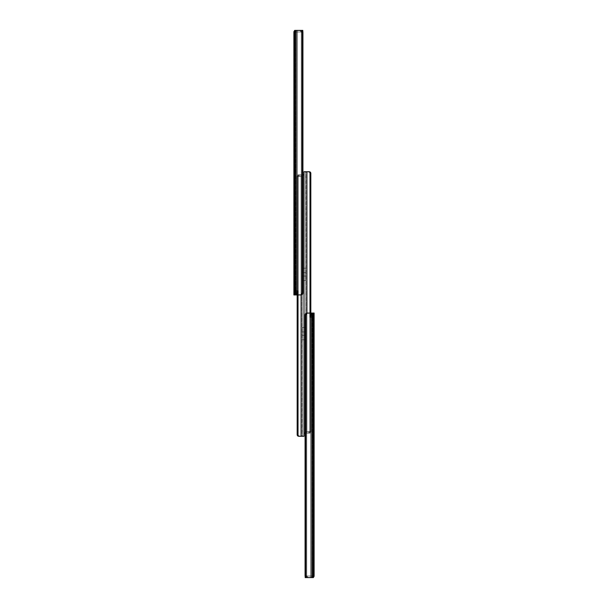 <?xml version="1.0" encoding="UTF-8"?>
<svg xmlns="http://www.w3.org/2000/svg" width="608" height="608" viewBox="0 0 608 608"><rect width="100%" height="100%" fill="white"/><g stroke="black" fill="none" stroke-linecap="round" stroke-linejoin="round"><path stroke-width="0.46" stroke-dasharray="3.04 2.28" d="M295.777 290.723L295.48 30.932L295.48 294.956L295.48 32.194L296.947 30.4L301.256 30.4L302.374 30.924L302.928 32.513L301.91 32.513L302.928 32.513L302.928 292.836L301.91 292.836L301.91 32.513L301.91 292.836L301.272 294.515L301.272 30.841L301.91 32.513L300.808 30.506L297.449 30.4L297.449 294.956L301.272 294.515L301.272 30.841L301.272 294.515L295.48 294.956L297.449 294.956L297.449 30.4L297.449 294.956L297.449 30.4L296.947 30.4L301.272 30.841L301.272 294.515L301.91 292.836L301.91 32.513L301.91 292.836L302.928 292.836L302.928 32.513A2.113 1.619 -90 0 0 302.374 30.924L302.374 294.432L302.374 30.924L301.256 30.4L296.947 30.4L295.48 32.194L295.777 294.956L295.07 294.956L296.727 294.956L296.727 290.723L297.836 290.723L297.836 294.956L296.727 294.956L297.836 294.956L297.282 294.956L297.282 290.723L297.836 290.723L297.836 294.956L295.48 294.956L297.836 294.956L295.48 294.956L297.449 294.956L295.48 294.956L295.67 290.723L297.282 290.723L297.282 294.956L297.175 290.723L297.175 294.956L294.72 294.956L295.48 294.956L295.48 290.723L295.48 294.956L295.67 290.723L295.48 294.956L295.48 290.723L295.48 294.956L297.836 294.956L297.836 290.723L296.727 290.723L296.727 294.956L296.727 290.723L295.48 290.723L297.836 290.723L295.48 290.723L295.48 294.956L297.175 294.956L297.175 290.723L295.48 290.723L296.727 290.723L296.727 294.956L295.48 294.956L295.777 290.723M293.892 276.169L293.892 271.404L295.48 271.404L295.48 276.169L293.892 276.169L293.892 271.404L293.892 276.169L295.48 276.169L295.48 271.404L295.48 276.169L295.48 271.404L293.892 271.404L293.892 276.169M293.892 164.791L293.892 167.018L295.48 167.018L295.48 164.791L293.892 164.791L295.48 164.791L295.48 171.144L295.48 167.018L293.892 167.018L293.892 164.836L293.892 171.144L293.892 167.018L293.892 171.144L293.892 168.918L295.48 168.918L293.892 168.918L295.48 168.918L295.48 171.144L295.48 167.018L293.892 167.018L293.892 164.791M293.892 53.945L293.892 49.18L295.48 49.18L295.48 53.945L293.892 53.945L293.892 49.18L293.892 53.945L295.48 53.945L295.48 49.18L295.48 53.945L295.48 49.18L293.892 49.18L293.892 53.945M293.892 64.266L293.892 66.485L295.48 66.485L295.48 64.266L293.892 64.266L295.48 64.266L295.48 70.612L295.48 66.485L293.892 66.485L293.892 64.304L293.892 70.612L293.892 66.485L293.892 70.612L293.892 68.392L295.48 68.392L293.892 68.392L295.48 68.392L295.48 70.612L295.48 66.485L293.892 66.485L293.892 64.266M293.892 111.88L293.892 114.106L295.48 114.106L295.48 111.88L293.892 111.88L295.48 111.88L295.48 118.233L295.48 114.106L293.892 114.106L293.892 111.925L293.892 118.233L293.892 114.106L293.892 118.233L293.892 116.006L295.48 116.006L293.892 116.006L295.48 116.006L295.48 118.233L295.48 114.106L293.892 114.106L293.892 111.88M293.892 254.737L293.892 256.964L295.48 256.964L295.48 254.737L293.892 254.737L295.48 254.737L295.48 261.09L295.48 256.964L293.892 256.964L293.892 254.782L293.892 261.09L293.892 256.964L293.892 261.09L293.892 258.864L295.48 258.864L293.892 258.864L295.48 258.864L295.48 261.09L295.48 256.964L293.892 256.964L293.892 254.737M293.938 32.239L294.713 30.4L296.947 30.4L294.713 30.4L294.827 294.956L293.892 294.956L293.892 32.3L293.892 294.956L293.892 290.723L293.892 294.956L293.892 290.723L293.892 294.956L294.827 294.956L294.827 30.4L302.784 30.4L302.89 32.072M301.477 30.4L295.154 30.438L293.892 31.988L294.713 30.4L296.278 30.4L296.278 294.956L296.278 30.4L301.256 30.4M300.405 294.941L301.272 294.515A2.113 1.619 90 0 0 301.91 292.836L302.928 292.836L301.887 294.819L294.827 294.956L301.256 294.956L297.449 294.956L301.256 294.956L302.374 294.432A2.113 1.619 -90 0 0 302.928 292.836L301.91 292.836A2.113 1.619 90 0 1 301.272 294.515L300.185 294.956L301.256 294.956L300.185 294.956M293.892 294.956L295.07 294.956L293.892 294.956L293.892 290.723L295.67 290.723L295.67 294.956L295.48 290.723L297.836 290.723L297.175 290.723L297.175 294.956L297.282 290.723L297.282 294.956L297.836 294.956L297.836 290.723L293.892 290.723L295.48 290.723L293.892 290.723L295.48 290.723L295.48 294.956L293.892 294.956L295.48 294.956L295.48 290.723L293.892 290.723L293.892 294.956L293.892 290.723L295.48 290.723L295.48 294.956L293.892 294.956L295.48 294.956L295.48 290.723L293.892 290.723L293.892 294.956M296.947 30.4L296.096 31.662L294.158 31.662L296.096 31.662L295.48 32.308L295.48 30.932L294.295 30.932L295.48 30.932L295.48 31.988L300.664 31.988L300.664 30.4L300.664 31.988L295.48 31.988L295.48 30.932L295.48 32.308L296.096 31.662L294.158 31.662L296.096 31.662L296.947 30.4L294.713 30.4L296.947 30.4M294.211 31.038L293.915 32.277M294.432 30.932L295.48 30.932L294.432 30.932M294.538 30.712A1.588 1.588 0 0 1 295.48 30.4A1.588 1.588 0 0 0 294.295 30.932L295.48 30.4L302.784 30.4L302.784 31.988L295.48 31.988L300.664 31.988L300.664 30.4L300.664 31.988L302.784 31.646M301.91 32.513L302.928 32.513L301.91 32.513A2.113 1.619 90 0 0 301.272 30.841A2.113 1.619 90 0 1 301.91 32.513M293.892 256.964L295.48 256.964L295.48 258.864L293.892 258.864L293.892 256.964M293.892 114.106L295.48 114.106L295.48 116.006L293.892 116.006L293.892 114.106M293.892 66.485L295.48 66.485L295.48 68.392L293.892 68.392L293.892 66.485M293.892 167.018L295.48 167.018L295.48 168.918L293.892 168.918L293.892 167.018M302.412 327.438L302.412 331.938L304 331.938L304 327.438L302.412 327.438L304 327.438L304 339.819L304 331.938L302.412 331.938L302.412 327.522L302.412 339.819L302.412 331.938L302.412 339.819L302.412 335.32L304 335.32L302.412 335.32L304 335.32L304 339.819L304 331.938L302.412 331.938L302.412 327.438M302.412 268.181L302.412 272.68L304 272.68L304 268.181L302.412 268.181L304 268.181L304 280.562L304 272.68L302.412 272.68L302.412 268.265L302.412 280.562L302.412 272.68L302.412 280.562L302.412 276.062L304 276.062L302.412 276.062L304 276.062L304 280.562L304 272.68L302.412 272.68L302.412 268.181M302.928 174.899L298.764 175.036L297.608 177.012L297.608 294.956L297.608 177.012L298.764 175.036L304 174.899L304 436.278L301.074 436.278L301.074 174.899L304 174.899L304 436.278L301.074 436.278L301.074 174.899L298.406 175.226L297.608 177.012L297.608 434.158L298.406 435.951L301.074 436.278L298.672 436.278L302.1 436.278L302.1 174.899L298.285 174.937L297.175 176.191L297.608 177.012L297.608 434.158L297.206 434.158L297.206 177.012L297.175 434.986L297.175 176.191L297.175 434.986L298.285 436.24L298.285 174.937L298.285 436.24L300.489 436.278M302.412 436.278L302.1 174.899L302.412 436.278M302.974 174.899L298.285 174.937L297.175 176.191L297.206 177.012L297.935 175.089L300.489 174.899L298.672 174.899L299.584 174.899L298.11 175.484L297.206 177.012L297.608 177.012L297.206 177.012L297.206 294.956L297.175 176.191L297.175 294.956L297.175 176.191L298.285 174.937L298.285 436.24L298.285 174.937L302.1 174.899L302.1 436.278L298.672 436.278L299.584 436.278L298.11 435.685L297.608 434.158L297.175 434.986L297.616 435.814L297.175 434.986M301.074 174.899L301.074 294.956L301.074 174.899M300.489 174.899L297.753 174.899L300.489 174.899M302.1 436.278L301.34 436.278L302.1 436.278M302.412 272.68L304 272.68L304 276.062L302.412 276.062L302.412 272.68M302.412 331.938L304 331.938L304 335.32L302.412 335.32L302.412 331.938M298.672 436.278L297.616 435.814M302.412 174.899L298.209 174.899L298.209 176.487L302.412 176.487L302.412 174.899L302.412 176.487L298.209 176.487L298.209 174.899L297.753 174.899L297.753 176.487L298.209 176.487L297.753 176.487L297.753 174.899L297.753 176.487L297.753 174.899L297.844 176.487L297.844 174.899L299.136 174.899L297.844 174.899L297.844 176.487L299.136 176.487L297.844 176.487L297.753 174.899L297.753 176.487L297.753 174.899L297.753 176.487L297.753 174.899L298.209 174.899L298.209 176.487L298.209 174.899L302.412 174.899M302.412 176.487L297.753 176.487L302.412 176.487M305.588 280.562L305.588 276.062L304 276.062L304 280.562L305.588 280.562L304 280.562L304 268.181L304 276.062L305.588 276.062L305.588 280.478L305.588 268.181L305.588 276.062L305.588 268.181L305.588 272.68L304 272.68L305.588 272.68L304 272.68L304 268.181L304 276.062L305.588 276.062L305.588 280.562M305.588 339.819L305.588 335.32L304 335.32L304 339.819L305.588 339.819L304 339.819L304 327.438L304 335.32L305.588 335.32L305.588 339.735L305.588 327.438L305.588 335.32L305.588 327.438L305.588 331.938L304 331.938L305.588 331.938L304 331.938L304 327.438L304 335.32L305.588 335.32L305.588 339.819M305.072 433.101L309.236 432.964L310.392 430.988L310.392 313.044L310.392 430.988L309.236 432.964L304 433.101L304 171.722L306.926 171.722L306.926 433.101L304 433.101L304 171.722L306.926 171.722L306.926 433.101L309.594 432.774L310.392 430.988L310.392 173.842L309.594 172.049L306.926 171.722L309.328 171.722L305.9 171.722L305.9 433.101L309.715 433.063L310.825 431.809L310.392 430.988L310.392 173.842L310.794 173.842L310.794 430.988L310.825 173.014L310.825 431.809L310.825 173.014L309.715 171.76L309.715 433.063L309.715 171.76L307.511 171.722M305.588 171.722L305.9 433.101L305.588 171.722M305.026 433.101L309.715 433.063L310.825 431.809L310.794 430.988L310.065 432.911L307.511 433.101L309.328 433.101L308.416 433.101L309.89 432.516L310.794 430.988L310.392 430.988L310.794 430.988L310.794 313.044L310.825 431.809L310.825 313.044L310.825 431.809L309.715 433.063L309.715 171.76L309.715 433.063L305.9 433.101L305.9 171.722L309.328 171.722L308.416 171.722L309.89 172.315L310.392 173.842L310.825 173.014L310.384 172.186L310.825 173.014M306.926 433.101L306.926 313.044L306.926 433.101M307.511 433.101L310.247 433.101L307.511 433.101M305.9 171.722L306.66 171.722L305.9 171.722M305.588 335.32L304 335.32L304 331.938L305.588 331.938L305.588 335.32M305.588 276.062L304 276.062L304 272.68L305.588 272.68L305.588 276.062M309.328 171.722L310.384 172.186M305.588 433.101L309.791 433.101L309.791 431.513L305.588 431.513L305.588 433.101L305.588 431.513L309.791 431.513L309.791 433.101L310.247 433.101L310.247 431.513L309.791 431.513L310.247 431.513L310.247 433.101L310.247 431.513L310.247 433.101L310.156 431.513L310.156 433.101L308.864 433.101L310.156 433.101L310.156 431.513L308.864 431.513L310.156 431.513L310.247 433.101L310.247 431.513L310.247 433.101L310.247 431.513L310.247 433.101L309.791 433.101L309.791 431.513L309.791 433.101L305.588 433.101M305.588 431.513L310.247 431.513L305.588 431.513M312.223 317.277L312.52 577.068L312.52 313.044L312.52 575.806L311.053 577.6L306.744 577.6L305.626 577.076L305.072 575.487L306.09 575.487L305.072 575.487L305.072 315.164L306.09 315.164L306.09 575.487L306.09 315.164L306.728 313.485L306.728 577.159L306.09 575.487L307.192 577.494L310.551 577.6L310.551 313.044L306.728 313.485L306.728 577.159L306.728 313.485L312.52 313.044L310.551 313.044L310.551 577.6L310.551 313.044L310.551 577.6L311.053 577.6L306.728 577.159L306.728 313.485L306.09 315.164L306.09 575.487L306.09 315.164L305.072 315.164L305.072 575.487A2.113 1.619 90 0 0 305.626 577.076L305.626 313.568L305.626 577.076L306.744 577.6L311.053 577.6L312.52 575.806L312.223 313.044L312.93 313.044L311.273 313.044L311.273 317.277L310.164 317.277L310.164 313.044L311.273 313.044L310.164 313.044L310.718 313.044L310.718 317.277L310.164 317.277L310.164 313.044L312.52 313.044L310.164 313.044L312.52 313.044L310.551 313.044L312.52 313.044L312.33 317.277L310.718 317.277L310.718 313.044L310.825 317.277L310.825 313.044L313.28 313.044L312.52 313.044L312.52 317.277L312.52 313.044L312.33 317.277L312.52 313.044L312.52 317.277L312.52 313.044L310.164 313.044L310.164 317.277L311.273 317.277L311.273 313.044L311.273 317.277L312.52 317.277L310.164 317.277L312.52 317.277L312.52 313.044L310.825 313.044L310.825 317.277L312.52 317.277L311.273 317.277L311.273 313.044L312.52 313.044L312.223 317.277M314.108 331.831L314.108 336.596L312.52 336.596L312.52 331.831L314.108 331.831L314.108 336.596L314.108 331.831L312.52 331.831L312.52 336.596L312.52 331.831L312.52 336.596L314.108 336.596L314.108 331.831M314.108 443.209L314.108 440.982L312.52 440.982L312.52 443.209L314.108 443.209L312.52 443.209L312.52 436.856L312.52 440.982L314.108 440.982L314.108 443.164L314.108 436.856L314.108 440.982L314.108 436.856L314.108 439.082L312.52 439.082L314.108 439.082L312.52 439.082L312.52 436.856L312.52 440.982L314.108 440.982L314.108 443.209M314.108 554.055L314.108 558.82L312.52 558.82L312.52 554.055L314.108 554.055L314.108 558.82L314.108 554.055L312.52 554.055L312.52 558.82L312.52 554.055L312.52 558.82L314.108 558.82L314.108 554.055M314.108 543.734L314.108 541.515L312.52 541.515L312.52 543.734L314.108 543.734L312.52 543.734L312.52 537.388L312.52 541.515L314.108 541.515L314.108 543.696L314.108 537.388L314.108 541.515L314.108 537.388L314.108 539.608L312.52 539.608L314.108 539.608L312.52 539.608L312.52 537.388L312.52 541.515L314.108 541.515L314.108 543.734M314.108 496.12L314.108 493.894L312.52 493.894L312.52 496.12L314.108 496.12L312.52 496.12L312.52 489.767L312.52 493.894L314.108 493.894L314.108 496.075L314.108 489.767L314.108 493.894L314.108 489.767L314.108 491.994L312.52 491.994L314.108 491.994L312.52 491.994L312.52 489.767L312.52 493.894L314.108 493.894L314.108 496.12M314.108 353.263L314.108 351.036L312.52 351.036L312.52 353.263L314.108 353.263L312.52 353.263L312.52 346.91L312.52 351.036L314.108 351.036L314.108 353.218L314.108 346.91L314.108 351.036L314.108 346.91L314.108 349.136L312.52 349.136L314.108 349.136L312.52 349.136L312.52 346.91L312.52 351.036L314.108 351.036L314.108 353.263M314.062 575.761L313.287 577.6L311.053 577.6L313.287 577.6L313.173 313.044L314.108 313.044L314.108 575.7L314.108 313.044L314.108 317.277L314.108 313.044L314.108 317.277L314.108 313.044L313.173 313.044L313.173 577.6L305.216 577.6L305.11 575.928M306.523 577.6L312.846 577.562L314.108 576.012L313.287 577.6L311.722 577.6L311.722 313.044L311.722 577.6L306.744 577.6M307.595 313.059L306.728 313.485A2.113 1.619 -90 0 0 306.09 315.164L305.072 315.164L306.113 313.181L313.173 313.044L306.744 313.044L310.551 313.044L306.744 313.044L305.626 313.568A2.113 1.619 90 0 0 305.072 315.164L306.09 315.164A2.113 1.619 -90 0 1 306.728 313.485L307.815 313.044L306.744 313.044L307.815 313.044M314.108 313.044L312.93 313.044L314.108 313.044L314.108 317.277L312.33 317.277L312.33 313.044L312.52 317.277L310.164 317.277L310.825 317.277L310.825 313.044L310.718 317.277L310.718 313.044L310.164 313.044L310.164 317.277L314.108 317.277L312.52 317.277L314.108 317.277L312.52 317.277L312.52 313.044L314.108 313.044L312.52 313.044L312.52 317.277L314.108 317.277L314.108 313.044L314.108 317.277L312.52 317.277L312.52 313.044L314.108 313.044L312.52 313.044L312.52 317.277L314.108 317.277L314.108 313.044M311.053 577.6L311.904 576.338L313.842 576.338L311.904 576.338L312.52 575.692L312.52 577.068L313.705 577.068L312.52 577.068L312.52 576.012L307.336 576.012L307.336 577.6L307.336 576.012L312.52 576.012L312.52 577.068L312.52 575.692L311.904 576.338L313.842 576.338L311.904 576.338L311.053 577.6L313.287 577.6L311.053 577.6M313.789 576.962L314.085 575.723M313.568 577.068L312.52 577.068L313.568 577.068M313.462 577.288A1.588 1.588 0 0 1 312.52 577.6A1.588 1.588 0 0 0 313.705 577.068L312.52 577.6L305.216 577.6L305.216 576.012L312.52 576.012L307.336 576.012L307.336 577.6L307.336 576.012L305.216 576.354M306.09 575.487L305.072 575.487L306.09 575.487A2.113 1.619 -90 0 0 306.728 577.159A2.113 1.619 -90 0 1 306.09 575.487M314.108 351.036L312.52 351.036L312.52 349.136L314.108 349.136L314.108 351.036M314.108 493.894L312.52 493.894L312.52 491.994L314.108 491.994L314.108 493.894M314.108 541.515L312.52 541.515L312.52 539.608L314.108 539.608L314.108 541.515M314.108 440.982L312.52 440.982L312.52 439.082L314.108 439.082L314.108 440.982M295.48 32.308L293.9 32.308L295.48 32.308M293.892 261.09L295.48 261.09M293.892 118.233L295.48 118.233M293.892 70.612L295.48 70.612M293.892 171.144L295.48 171.144M302.412 280.562L304 280.562M302.412 339.819L304 339.819M299.136 174.899L299.136 176.487M305.588 327.438L304 327.438M305.588 268.181L304 268.181M308.864 433.101L308.864 431.513M312.52 575.692L314.1 575.692L312.52 575.692M314.108 346.91L312.52 346.91M314.108 489.767L312.52 489.767M314.108 537.388L312.52 537.388M314.108 436.856L312.52 436.856"/><path stroke-width="0.91" d="M302.89 32.072L302.784 30.4L301.256 30.4L302.374 30.924A2.113 1.619 -90 0 1 302.928 32.513L302.928 292.836A2.113 1.619 -90 0 1 302.374 294.432L302.928 292.836L302.928 32.513L302.374 30.924L302.374 294.432L301.256 294.956L296.278 294.956L296.278 30.4L296.278 294.956L294.827 294.956L294.827 30.4L294.827 294.956L293.892 294.956L293.892 32.3L293.892 294.956L301.256 294.956L302.374 294.432L302.374 30.924L301.256 30.4L294.713 30.4L293.922 32.262L293.976 31.479M302.784 31.646L302.784 30.4L301.082 30.4M301.256 30.4L294.713 30.4L294.158 31.662M294.295 30.932L294.546 30.704A1.588 1.588 0 0 0 294.295 30.932L293.9 31.89M297.358 435.434L297.935 436.088L297.175 434.986L297.175 294.956L297.175 434.986L297.206 294.956L297.206 434.158L297.608 434.158L297.608 294.956L297.608 434.158L297.175 434.986L297.616 435.814L297.175 434.986M298.672 436.278L297.616 435.814L299.6 436.278L298.11 435.685L297.608 434.158L298.11 435.685L299.6 436.278L298.672 436.278L300.489 436.278M302.488 174.899L304 174.899L304 436.278L301.074 436.278L301.074 294.956L301.074 436.278L299.6 436.278L304 436.278L304 174.899L302.928 174.899M310.642 172.566L310.065 171.912L310.825 173.014L310.825 313.044L310.825 173.014L310.794 313.044L310.794 173.842L310.392 173.842L310.392 313.044L310.392 173.842L310.825 173.014L310.384 172.186L310.825 173.014M309.328 171.722L310.384 172.186L308.4 171.722L309.89 172.315L310.392 173.842L309.89 172.315L308.4 171.722L309.328 171.722L307.511 171.722M305.512 433.101L304 433.101L304 171.722L306.926 171.722L306.926 313.044L306.926 171.722L308.4 171.722L304 171.722L304 433.101L305.072 433.101M305.11 575.928L305.216 577.6L306.744 577.6L305.626 577.076A2.113 1.619 90 0 1 305.072 575.487L305.072 315.164A2.113 1.619 90 0 1 305.626 313.568L305.072 315.164L305.072 575.487L305.626 577.076L305.626 313.568L306.744 313.044L311.722 313.044L311.722 577.6L311.722 313.044L313.173 313.044L313.173 577.6L313.173 313.044L314.108 313.044L314.108 575.7L314.108 313.044L306.744 313.044L305.626 313.568L305.626 577.076L306.744 577.6L313.287 577.6L314.078 575.738L314.024 576.521M305.216 576.354L305.216 577.6L306.918 577.6M306.744 577.6L313.287 577.6L313.842 576.338M313.705 577.068L313.454 577.296A1.588 1.588 0 0 0 313.705 577.068L314.1 576.11"/></g></svg>
